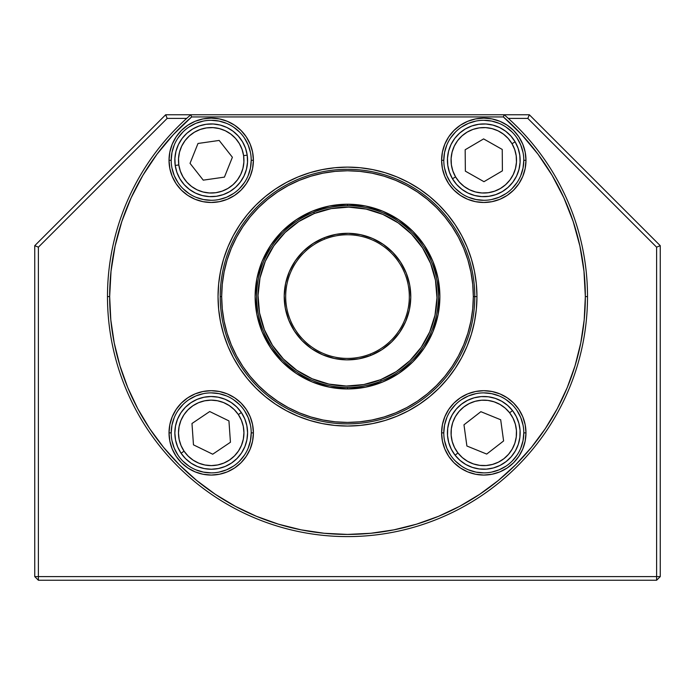 <?xml version="1.0" encoding="UTF-8"?>
<svg xmlns="http://www.w3.org/2000/svg" width="695" height="695" viewBox="0 0 695 695"><rect width="100%" height="100%" fill="white"/><g stroke="black" fill="none" stroke-linecap="round" stroke-linejoin="round"><path stroke-width="1.04" d="M436.59 288.408L436.53 287.765M417.026 240.288L414.342 237.125L417.026 240.288M383.397 214.642L382.285 214.164M374.032 211.15L366.621 209.195M258.41 304.766L258.471 305.409M277.974 352.886L280.658 356.048L277.974 352.886M311.603 378.532L312.715 379.01M320.968 382.024L328.379 383.979M515.134 141.85A36.366 36.366 0 0 1 502.233 191.638A36.366 36.366 0 0 1 452.445 178.745A36.366 36.366 0 0 0 502.233 191.638A36.366 36.366 0 0 0 515.134 141.85L511.998 143.7A32.726 32.726 0 0 1 500.391 188.501A32.726 32.726 0 0 1 455.581 176.895L452.445 178.745L455.581 176.895L459.36 182.081L464.086 186.425L469.559 189.77L475.58 191.985L481.922 192.975L488.333 192.706L494.571 191.203L500.391 188.501L505.578 184.722L509.922 180.005L513.266 174.532L515.473 168.503L516.463 162.17L516.203 155.758L514.691 149.521L511.998 143.7L508.219 138.513L503.501 134.17L498.02 130.825L491.999 128.61L485.657 127.619L479.246 127.88L473.008 129.392L467.188 132.093L462.01 135.873L457.657 140.59L454.313 146.063L452.106 152.092L451.116 158.425L451.376 164.837L452.888 171.074L455.581 176.895A32.726 32.726 0 0 1 467.188 132.093A32.726 32.726 0 0 1 511.998 143.7L515.134 141.85A36.366 36.366 0 0 0 465.346 128.957A36.366 36.366 0 0 0 452.445 178.745A36.366 36.366 0 0 1 465.346 128.957A36.366 36.366 0 0 1 515.134 141.85L518.131 148.322L519.808 155.254L520.095 162.378L518.991 169.415L516.541 176.113L512.823 182.194L507.993 187.441L502.233 191.638L495.77 194.635L488.837 196.311L481.713 196.607L474.668 195.504L467.978 193.045L461.888 189.335L456.65 184.505L452.445 178.745L449.448 172.273L447.771 165.34L447.484 158.217L448.588 151.18L451.038 144.482L454.756 138.401L459.586 133.153L465.346 128.957L471.818 125.96L478.742 124.283L485.866 123.988L492.911 125.091L499.601 127.55L505.691 131.259L510.929 136.09L515.134 141.85M483.972 181.69L465.355 171.152L465.172 149.755L483.616 138.904L502.233 149.442L502.407 170.84L483.972 181.69L465.355 171.152L465.172 149.755L483.616 138.904L502.233 149.442L502.407 170.84L483.972 181.69M417.382 236.178L424.306 245.266L432.837 261.242L438.093 278.565L439.874 296.591L439.544 304.384L439.874 296.591L438.093 314.609L432.837 331.932L424.306 347.908L417.382 356.995L424.306 347.908L412.813 361.904L398.817 373.389L382.849 381.929L365.518 387.185L347.5 388.957A92.374 92.374 0 0 1 255.126 296.591A92.374 92.374 0 0 1 347.5 204.217L347.5 205.668A90.915 90.915 0 0 0 256.585 296.591A90.915 90.915 0 0 0 347.5 387.506L347.5 388.957L329.482 387.185L312.151 381.929L296.183 373.389L282.187 361.904L270.694 347.908L262.163 331.932L256.907 314.609L255.126 296.591L255.456 288.79L255.126 296.591L256.907 278.565L262.163 261.242L270.694 245.266L282.187 231.27L296.183 219.785L312.151 211.245L329.482 205.989L347.5 204.217L365.518 205.989L382.849 211.245L398.817 219.785L412.813 231.27L424.306 245.266L417.374 236.178M438.093 278.565L439.874 296.591L439.544 288.79L439.874 296.591L438.093 314.609M277.618 356.995L270.694 347.908L277.626 356.995M256.907 314.609L255.126 296.591L255.456 304.384L255.126 296.591L256.907 278.565M247.212 155.141A36.366 36.366 0 0 1 216.371 196.294A36.366 36.366 0 0 1 175.21 165.453A36.366 36.366 0 0 0 216.371 196.294A36.366 36.366 0 0 0 247.212 155.141L243.606 155.654A32.726 32.726 0 0 1 215.85 192.697A32.726 32.726 0 0 1 178.815 164.941L175.21 165.453L178.815 164.941L180.344 171.17L183.054 176.982L186.851 182.16L191.585 186.486L197.067 189.813L203.096 192.002L209.438 192.975L215.85 192.697L222.087 191.168L227.899 188.449L233.068 184.653L237.403 179.927L240.731 174.436L242.92 168.407L243.893 162.065L243.606 155.654L242.077 149.425L239.367 143.613L235.57 138.435L230.836 134.109L225.354 130.782L219.316 128.592L212.974 127.619L206.571 127.897L200.334 129.426L194.522 132.146L189.353 135.942L185.018 140.668L181.69 146.159L179.501 152.188L178.528 158.529L178.815 164.941A32.726 32.726 0 0 1 206.571 127.897A32.726 32.726 0 0 1 243.606 155.654L247.212 155.141A36.366 36.366 0 0 0 206.05 124.301A36.366 36.366 0 0 0 175.21 165.453A36.366 36.366 0 0 1 206.05 124.301A36.366 36.366 0 0 1 247.212 155.141L247.524 162.265L246.438 169.311L244.006 176.009L240.314 182.107L235.501 187.363L229.75 191.585L223.295 194.6L216.371 196.294L209.247 196.607L202.202 195.53L195.495 193.097L189.405 189.396L184.14 184.583L179.927 178.841L176.912 172.377L175.21 165.453L174.897 158.33L175.974 151.284L178.415 144.586L182.107 138.487L186.92 133.232L192.671 129.009L199.126 125.995L206.05 124.301L213.174 123.988L220.219 125.065L226.917 127.498L233.016 131.199L238.272 136.012L242.494 141.754L245.509 148.217L247.212 155.141M203.253 180.153L190.03 163.334L197.997 143.474L219.168 140.442L232.391 157.261L224.424 177.121L203.253 180.153L190.03 163.334L197.997 143.474L219.168 140.442L232.391 157.261L224.424 177.121L203.253 180.153M241.356 412.535A36.366 36.366 0 0 1 231.548 463.026A36.366 36.366 0 0 1 181.065 453.218A36.366 36.366 0 0 0 231.548 463.026A36.366 36.366 0 0 0 241.356 412.535L238.342 414.567A32.726 32.726 0 0 1 229.515 460.012A32.726 32.726 0 0 1 184.079 451.185L181.065 453.218L184.079 451.185L188.171 456.128L193.149 460.168L198.822 463.174L204.973 465.007L211.358 465.607L217.743 464.946L223.868 463.061L229.515 460.012L234.458 455.92L238.507 450.942L241.504 445.269L243.337 439.118L243.936 432.733L243.285 426.348L241.391 420.214L238.342 414.567L234.25 409.633L229.272 405.585L223.599 402.579L217.448 400.746L211.063 400.146L204.678 400.807L198.553 402.692L192.906 405.75L187.963 409.841L183.914 414.819L180.917 420.492L179.084 426.634L178.485 433.028L179.136 439.405L181.03 445.538L184.079 451.185A32.726 32.726 0 0 1 192.906 405.75A32.726 32.726 0 0 1 238.342 414.567L241.356 412.535A36.366 36.366 0 0 0 190.873 402.735A36.366 36.366 0 0 0 181.065 453.218A36.366 36.366 0 0 1 190.873 402.735A36.366 36.366 0 0 1 241.356 412.535L244.744 418.807L246.847 425.618L247.576 432.716L246.907 439.813L244.875 446.642L241.539 452.949L237.038 458.474L231.548 463.026L225.276 466.415L218.465 468.508L211.376 469.247L204.278 468.578L197.441 466.536L191.142 463.209L185.608 458.709L181.065 453.218L177.677 446.946L175.574 440.135L174.845 433.037L175.514 425.939L177.546 419.111L180.882 412.813L185.383 407.279L190.873 402.735L197.145 399.338L203.956 397.245L211.045 396.515L218.143 397.175L224.971 399.217L231.279 402.553L236.813 407.044L241.356 412.535M212.705 454.217L193.471 444.843L191.976 423.498L209.716 411.536L228.942 420.909L230.445 442.255L212.705 454.217L193.471 444.843L191.976 423.498L209.716 411.536L228.942 420.909L230.445 442.255L212.705 454.217M220.219 296.591L221.67 296.591A125.83 125.83 0 0 1 347.5 170.762A125.83 125.83 0 0 1 473.33 296.591L474.781 296.591A127.281 127.281 0 0 0 347.5 169.302A127.281 127.281 0 0 0 220.219 296.591A127.281 127.281 0 0 1 347.5 169.302A127.281 127.281 0 0 1 474.781 296.591A127.281 127.281 0 0 1 347.5 423.872A127.281 127.281 0 0 1 220.219 296.591A127.281 127.281 0 0 0 347.5 423.872A127.281 127.281 0 0 0 474.781 296.591L473.33 296.591A125.83 125.83 0 0 1 347.5 422.412A125.83 125.83 0 0 1 221.67 296.591L220.219 296.591M347.5 387.506A90.915 90.915 0 0 1 256.585 296.591A90.915 90.915 0 0 1 347.5 205.668A90.915 90.915 0 0 1 438.415 296.591A90.915 90.915 0 0 1 347.5 387.506A90.915 90.915 0 0 0 438.415 296.591A90.915 90.915 0 0 0 347.5 205.668L347.5 204.217A92.374 92.374 0 0 1 439.874 296.591A92.374 92.374 0 0 1 347.5 388.957L347.5 387.506A90.915 90.915 0 0 1 313.827 212.14L314.366 213.487L313.827 212.14M236.543 237.247L231.253 248.436L227.091 260.06L224.094 272.04L222.278 284.255L221.67 296.591L222.278 308.919L224.094 321.133L227.091 333.113L231.253 344.737L236.526 355.901L242.876 366.491L250.235 376.412L258.523 385.56L267.679 393.857L277.661 401.258M288.164 407.548L299.345 412.839L310.978 417L322.949 419.997L335.164 421.813L347.5 422.412L359.836 421.813L372.051 419.997L384.022 417L395.655 412.839L406.818 407.557L417.408 401.206L427.321 393.857L436.477 385.56L444.765 376.412L452.167 366.421M458.457 355.927L463.747 344.737L467.909 333.113L470.906 321.133L472.722 308.919L473.33 296.591L472.722 284.255L470.906 272.04L467.909 260.06L463.747 248.436L458.474 237.273L452.124 226.683L444.765 216.762L436.477 207.614L427.321 199.317L417.339 191.916M417.408 191.968L406.818 185.617L395.655 180.335L384.022 176.174L372.051 173.177L359.836 171.37L347.5 170.762L335.164 171.37L322.949 173.177L310.978 176.174L299.345 180.335L288.182 185.617L277.592 191.968L267.679 199.317L258.523 207.614L250.235 216.762L242.833 226.752M227.091 333.113L231.253 344.737M277.592 401.206L288.182 407.557M384.022 417L395.655 412.839M452.124 366.491L458.474 355.901M467.909 260.06L463.747 248.436M310.978 176.174L299.345 180.335M242.876 226.683L236.526 237.273M365.518 387.185L347.5 388.957L329.482 387.185M296.183 373.389L282.187 361.904L270.694 347.908M270.694 245.266L282.187 231.27L296.183 219.785M329.482 205.989L347.5 204.217L365.518 205.989M398.817 219.785L412.813 231.27L424.306 245.266M424.306 347.908L412.813 361.904L398.817 373.389M512.51 410.563A36.366 36.366 0 0 1 506.099 461.593A36.366 36.366 0 0 1 455.077 455.19A36.366 36.366 0 0 0 506.099 461.593A36.366 36.366 0 0 0 512.51 410.563L509.635 412.795A32.726 32.726 0 0 1 503.875 458.726A32.726 32.726 0 0 1 457.944 452.958L455.077 455.19L457.944 452.958L462.357 457.614L467.596 461.324L473.46 463.93L479.715 465.355L486.126 465.52L492.451 464.442L498.445 462.14L503.875 458.726L508.532 454.304L512.232 449.074L514.847 443.21L516.263 436.955L516.437 430.535L515.351 424.211L513.058 418.225L509.635 412.795L505.222 408.139L499.983 404.438L494.119 401.823L487.864 400.398L481.453 400.233L475.128 401.31L469.134 403.613L463.713 407.035L459.056 411.449L455.347 416.687L452.732 422.543L451.316 428.798L451.142 435.218L452.228 441.542L454.521 447.528L457.944 452.958A32.726 32.726 0 0 1 463.713 407.035A32.726 32.726 0 0 1 509.635 412.795L512.51 410.563A36.366 36.366 0 0 0 461.48 404.16A36.366 36.366 0 0 0 455.077 455.19A36.366 36.366 0 0 1 461.48 404.16A36.366 36.366 0 0 1 512.51 410.563L516.307 416.592L518.861 423.255L520.06 430.283L519.877 437.407L518.296 444.357L515.395 450.873L511.277 456.693L506.099 461.593L500.07 465.398L493.415 467.943L486.387 469.151L479.263 468.96L472.313 467.387L465.798 464.477L459.977 460.359L455.077 455.19L451.272 449.161L448.718 442.498L447.519 435.478L447.71 428.346L449.283 421.396L452.184 414.889L456.302 409.068L461.48 404.16L467.509 400.363L474.164 397.809L481.192 396.602L488.316 396.793L495.274 398.374L501.781 401.276L507.602 405.394L512.51 410.563M486.709 454.07L466.892 446.008L463.973 424.81L480.87 411.683L500.687 419.754L503.606 440.943L486.709 454.07L466.892 446.008L463.973 424.81L480.87 411.683L500.687 419.754L503.606 440.943L486.709 454.07M584.86 170.284L575.304 160.727M100.21 180.214L50.275 230.149M95.215 185.209L71.924 208.5M38.39 576.607L34.75 576.607L38.39 580.247L38.39 576.607L656.61 576.607L656.61 580.247L660.25 576.607L656.61 576.607L656.61 247.177L527.826 118.393L508.297 118.393L527.826 118.393L529.329 114.753L504.17 114.753A240.018 240.018 0 0 1 347.5 536.601A240.018 240.018 0 0 1 107.482 296.591A240.018 240.018 0 0 0 347.5 536.601A240.018 240.018 0 0 0 504.17 114.753L503.362 116.934A237.838 237.838 0 0 1 585.338 296.591L587.518 296.591L585.338 296.591A237.838 237.838 0 0 1 347.5 534.42A237.838 237.838 0 0 1 109.662 296.591L107.482 296.591L109.662 296.591L110.809 319.9L114.232 342.983L119.905 365.631L127.767 387.602L137.749 408.703L149.746 428.719L163.646 447.467L179.327 464.764L196.615 480.436L215.363 494.336L235.388 506.342L256.481 516.316L278.46 524.178L301.1 529.851L324.191 533.274L347.5 534.42L370.809 533.274L393.9 529.851L416.54 524.178L438.519 516.316L459.612 506.342L479.637 494.336L498.384 480.436L515.673 464.764L531.354 447.467L545.254 428.719L557.251 408.703L567.233 387.602L575.095 365.631L580.768 342.983L584.191 319.9L585.338 296.591L583.974 271.18L579.908 246.065L573.184 221.531L563.871 197.849L552.091 175.305L537.965 154.142L521.658 134.613L503.362 116.934L191.638 116.934L173.342 134.613L157.035 154.142L142.909 175.305L131.129 197.849L121.816 221.531L115.092 246.065L111.026 271.18L109.662 296.591A237.838 237.838 139 0 1 191.638 116.934L190.83 114.753L165.671 114.753L167.174 118.393L38.39 247.177L38.39 576.607L38.39 247.177L167.174 118.393L186.703 118.393L167.174 118.393L165.671 114.753L34.75 245.674L38.39 247.177L34.75 245.674L34.75 576.607L38.39 576.607L38.39 580.247L656.61 580.247L656.61 576.607L38.39 576.607M119.696 160.727L110.14 170.284M34.75 576.607L38.39 580.247L656.61 580.247L660.25 576.607L660.25 245.674L656.61 247.177L656.61 576.607L660.25 576.607L660.25 245.674L529.329 114.753L527.826 118.393L656.61 247.177L660.25 245.674L529.329 114.753L165.671 114.753L34.75 245.674L34.75 576.607M594.79 180.214L604.72 190.152M645.664 231.088L614.276 199.7M641.824 227.256L644.725 230.149L641.824 227.256M630.791 216.215L623.076 208.5M190.83 114.753L191.638 116.934L503.362 116.934L504.17 114.753L190.83 114.753A240.018 240.018 0 0 0 107.482 296.591A240.018 240.018 139.2 0 1 190.83 114.753L191.638 116.934L190.83 114.753M523.795 160.293A40.006 40.006 0 0 1 483.79 200.299A40.006 40.006 0 0 1 443.784 160.293A40.006 40.006 0 0 0 483.79 200.299A40.006 40.006 0 0 0 523.795 160.293L525.976 160.293A42.187 42.187 0 0 1 483.79 202.48A42.187 42.187 0 0 1 441.603 160.293L443.784 160.293L441.603 160.293A42.187 42.187 0 0 1 483.79 118.115A42.187 42.187 0 0 1 525.976 160.293L523.795 160.293A40.006 40.006 0 0 0 483.79 120.296A40.006 40.006 0 0 0 443.784 160.293A40.006 40.006 0 0 1 483.79 120.296A40.006 40.006 0 0 1 523.795 160.293L523.022 168.103L520.746 175.609M251.216 160.293A40.006 40.006 0 0 1 211.21 200.299A40.006 40.006 0 0 1 171.205 160.293A40.006 40.006 0 0 0 211.21 200.299A40.006 40.006 0 0 0 251.216 160.293L253.397 160.293A42.187 42.187 0 0 1 211.21 202.48A42.187 42.187 0 0 1 169.024 160.293L171.205 160.293L169.024 160.293A42.187 42.187 0 0 1 211.21 118.115A42.187 42.187 0 0 1 253.397 160.293L251.216 160.293A40.006 40.006 0 0 0 211.21 120.296A40.006 40.006 0 0 0 171.205 160.293A40.006 40.006 0 0 1 211.21 120.296A40.006 40.006 0 0 1 251.216 160.293L250.443 168.103L248.167 175.609M251.216 432.881A40.006 40.006 0 0 1 211.21 472.878A40.006 40.006 0 0 1 171.205 432.881A40.006 40.006 0 0 0 211.21 472.878A40.006 40.006 0 0 0 251.216 432.881L253.397 432.881A42.187 42.187 0 0 1 211.21 475.059A42.187 42.187 0 0 1 169.024 432.881L171.205 432.881L169.024 432.881A42.187 42.187 0 0 1 211.21 390.694A42.187 42.187 0 0 1 253.397 432.881L251.216 432.881A40.006 40.006 0 0 0 211.21 392.875A40.006 40.006 0 0 0 171.205 432.881A40.006 40.006 0 0 1 211.21 392.875A40.006 40.006 0 0 1 251.216 432.881L250.443 440.682L248.167 448.188M523.795 432.881A40.006 40.006 0 0 1 483.79 472.878A40.006 40.006 0 0 1 443.784 432.881A40.006 40.006 0 0 0 483.79 472.878A40.006 40.006 0 0 0 523.795 432.881L525.976 432.881A42.187 42.187 0 0 1 483.79 475.059A42.187 42.187 0 0 1 441.603 432.881L443.784 432.881L441.603 432.881A42.187 42.187 0 0 1 483.79 390.694A42.187 42.187 0 0 1 525.976 432.881L523.795 432.881A40.006 40.006 0 0 0 483.79 392.875A40.006 40.006 0 0 0 443.784 432.881A40.006 40.006 0 0 1 483.79 392.875A40.006 40.006 0 0 1 523.795 432.881L523.022 440.682L520.746 448.188M476.961 296.591A129.461 129.461 0 0 1 347.5 426.052A129.461 129.461 0 0 1 218.039 296.591A129.461 129.461 0 0 1 347.5 167.121A129.461 129.461 0 0 1 476.961 296.591L474.781 296.591L476.961 296.591L476.344 309.275L474.476 321.846L471.392 334.165L467.109 346.127L461.68 357.612L455.147 368.515L447.58 378.714L439.049 388.131L429.632 396.663L419.424 404.229L408.53 410.762L397.045 416.192L385.082 420.475L372.755 423.568L360.192 425.427L347.5 426.052L334.808 425.427L322.245 423.568L309.918 420.475L297.955 416.192L286.47 410.762L275.576 404.229L265.368 396.663L255.951 388.131L247.42 378.714L239.853 368.515L233.32 357.612L227.891 346.127L223.608 334.165L220.524 321.846L218.656 309.275L218.039 296.591L218.656 283.899L220.524 271.328L223.608 259.009L227.891 247.046L233.32 235.562L239.853 224.659L247.42 214.46L255.951 205.042L265.368 196.511L275.576 188.944L286.47 182.411L297.955 176.982L309.918 172.699L322.245 169.615L334.808 167.747L347.5 167.121L360.192 167.747L372.755 169.615L385.082 172.699L397.045 176.982L408.53 182.411L419.424 188.944L429.632 196.511L439.049 205.042L447.58 214.46L455.147 224.659L461.68 235.562L467.109 247.046L471.392 259.009L474.476 271.328L476.344 283.899L476.961 296.591M525.976 432.881L525.168 441.108L522.762 449.022L518.87 456.311L513.622 462.705L507.228 467.952L499.931 471.853L492.017 474.251L483.79 475.059L475.562 474.251L467.648 471.853L460.351 467.952L453.957 462.705L448.718 456.311L444.817 449.022L442.42 441.108L441.603 432.881L442.42 424.645L444.817 416.731L448.718 409.442L453.957 403.048L460.351 397.801L467.648 393.9L475.562 391.502L483.79 390.694L492.017 391.502L499.931 393.9L507.228 397.801L513.622 403.048L518.87 409.442L522.762 416.731L525.168 424.645L525.976 432.881M253.397 432.881L252.58 441.108L250.183 449.022L246.282 456.311L241.043 462.705L234.649 467.952L227.352 471.853L219.438 474.251L211.21 475.059L202.983 474.251L195.069 471.853L187.772 467.952L181.378 462.705L176.13 456.311L172.238 449.022L169.832 441.108L169.024 432.881L169.832 424.645L172.238 416.731L176.13 409.442L181.378 403.048L187.772 397.801L195.069 393.9L202.983 391.502L211.21 390.694L219.438 391.502L227.352 393.9L234.649 397.801L241.043 403.048L246.282 409.442L250.183 416.731L252.58 424.645L253.397 432.881M253.397 160.293L252.58 168.529L250.183 176.443L246.282 183.732L241.043 190.126L234.649 195.373L227.352 199.274L219.438 201.672L211.21 202.48L202.983 201.672L195.069 199.274L187.772 195.373L181.378 190.126L176.13 183.732L172.238 176.443L169.832 168.529L169.024 160.293L169.832 152.066L172.238 144.152L176.13 136.863L181.378 130.469L187.772 125.222L195.069 121.321L202.983 118.923L211.21 118.115L219.438 118.923L227.352 121.321L234.649 125.222L241.043 130.469L246.282 136.863L250.183 144.152L252.58 152.066L253.397 160.293M525.976 160.293L525.168 168.529L522.762 176.443L518.87 183.732L513.622 190.126L507.228 195.373L499.931 199.274L492.017 201.672L483.79 202.48L475.562 201.672L467.648 199.274L460.351 195.373L453.957 190.126L448.718 183.732L444.817 176.443L442.42 168.529L441.603 160.293L442.42 152.066L444.817 144.152L448.718 136.863L453.957 130.469L460.351 125.222L467.648 121.321L475.562 118.923L483.79 118.115L492.017 118.923L499.931 121.321L507.228 125.222L513.622 130.469L518.87 136.863L522.762 144.152L525.168 152.066L525.976 160.293M233.32 357.612L239.853 368.515M265.473 396.749L266.567 397.636M419.424 404.229L421.179 403.039M429.632 396.663L432.768 394.004M447.58 214.46L445.061 211.489M408.53 182.411L397.045 176.982M297.955 176.982L286.47 182.411M233.32 235.562L227.891 247.046M443.784 432.881L444.557 425.071L446.833 417.565M450.525 410.649L455.503 404.594M461.567 399.616L468.482 395.915L475.988 393.639M483.79 392.875L491.591 393.639L499.097 395.915M506.012 399.616L512.076 404.594M517.054 410.649L520.746 417.565L523.022 425.071M517.054 455.103L512.076 461.167M506.012 466.136L499.097 469.837L491.591 472.114M483.79 472.878L475.988 472.114L468.482 469.837M461.567 466.136L455.503 461.167M450.525 455.103L446.833 448.188L444.557 440.682M171.205 432.881L171.978 425.071L174.254 417.565M177.946 410.649L182.924 404.594M188.988 399.616L195.903 395.915L203.409 393.639M211.21 392.875L219.012 393.639L226.518 395.915M233.433 399.616L239.497 404.594M244.475 410.649L248.167 417.565L250.443 425.071M244.475 455.103L239.497 461.167M233.433 466.136L226.518 469.837L219.012 472.114M211.21 472.878L203.409 472.114L195.903 469.837M188.988 466.136L182.924 461.167M177.946 455.103L174.254 448.188L171.978 440.682M171.205 160.293L171.978 152.492L174.254 144.986M177.946 138.07L182.924 132.015M188.988 127.037L195.903 123.336L203.409 121.06M211.21 120.296L219.012 121.06L226.518 123.336M233.433 127.037L239.497 132.015M244.475 138.07L248.167 144.986L250.443 152.492M244.475 182.524L239.497 188.58M233.433 193.558L226.518 197.258L219.012 199.535M211.21 200.299L203.409 199.535L195.903 197.258M188.988 193.558L182.924 188.58M177.946 182.524L174.254 175.609L171.978 168.103M443.784 160.293L444.557 152.492L446.833 144.986M450.525 138.07L455.503 132.015M461.567 127.037L468.482 123.336L475.988 121.06M483.79 120.296L491.591 121.06L499.097 123.336M506.012 127.037L512.076 132.015M517.054 138.07L520.746 144.986L523.022 152.492M517.054 182.524L512.076 188.58M506.012 193.558L499.097 197.258L491.591 199.535M483.79 200.299L475.988 199.535L468.482 197.258M461.567 193.558L455.503 188.58M450.525 182.524L446.833 175.609L444.557 168.103M119.905 365.631L127.767 387.602M149.677 428.624L163.646 447.467M479.637 494.336L498.384 480.436M381.173 381.034L380.634 379.687A89.464 89.464 0 0 1 264.404 329.725A89.464 89.464 0 0 1 314.366 213.487L298.789 221.549L285.08 232.495L273.778 245.908L265.308 261.259L259.999 277.974L258.045 295.401L259.53 312.88L264.404 329.725L272.466 345.302L283.412 359.002L296.817 370.305L312.177 378.775L328.883 384.092L346.318 386.038L363.789 384.552L380.634 379.687L396.211 371.625L409.92 360.679L421.222 347.265L429.692 331.915L435.001 315.2L436.955 297.773L435.47 280.293L430.596 263.448L422.534 247.872L411.588 234.172L398.183 222.869L382.823 214.399L366.117 209.082L348.682 207.136L331.211 208.622L314.366 213.487A89.464 89.464 0 0 1 430.596 263.448A89.464 89.464 0 0 1 380.634 379.687L381.173 381.034M370.4 354.016A61.82 61.82 0 0 0 404.924 273.691A61.82 61.82 0 0 0 324.6 239.158L324.061 237.812A63.28 63.28 0 0 1 406.28 273.152A63.28 63.28 0 0 1 370.939 355.362L370.4 354.016A61.82 61.82 0 0 1 290.076 319.491A61.82 61.82 0 0 1 324.6 239.158A61.82 61.82 0 0 1 404.924 273.691A61.82 61.82 0 0 1 370.4 354.016L370.939 355.362A63.28 63.28 0 0 1 288.72 320.03A63.28 63.28 0 0 1 324.061 237.812L324.6 239.158A61.82 61.82 0 0 0 290.076 319.491A61.82 61.82 0 0 0 370.4 354.016M324.061 237.812L335.98 234.371L348.334 233.311L360.662 234.693L372.485 238.455L383.345 244.44L392.831 252.441L400.572 262.128L406.28 273.152L409.72 285.063L410.771 297.425L409.39 309.753L405.637 321.577L399.642 332.436L391.65 341.923L381.955 349.663L370.939 355.362L359.02 358.802L346.666 359.862L334.338 358.481L322.515 354.719L311.655 348.734L302.169 340.732L294.428 331.046L288.72 320.03L285.28 308.111L284.229 295.749L285.61 283.421L289.363 271.597L295.358 260.738L303.35 251.251L313.045 243.511L324.061 237.812M296.817 370.305L312.177 378.775M421.222 347.265L429.692 331.915M398.183 222.869L382.823 214.399M273.778 245.908L265.308 261.259M392.831 252.441L400.572 262.128M391.65 341.923L381.955 349.663M302.169 340.732L294.428 331.046M303.35 251.251L313.045 243.511M347.5 205.668A90.915 90.915 0 0 1 438.415 296.591"/></g></svg>
